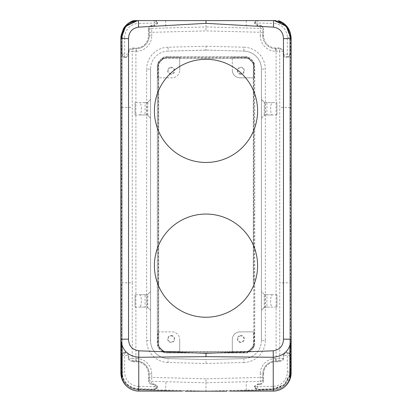 <?xml version="1.0" encoding="UTF-8"?>
<svg xmlns="http://www.w3.org/2000/svg" width="412" height="412" viewBox="0 0 412 412"><rect width="100%" height="100%" fill="white"/><g stroke="black" fill="none" stroke-linecap="round" stroke-linejoin="round"><path stroke-width="0.31" stroke-dasharray="2.06 1.54" d="M122.153 68.397L122.153 78.584L121.123 78.584L121.123 68.397L121.123 178.844L121.123 108.608L122.153 108.608L122.153 68.397L121.123 68.397M121.123 133.807L121.123 83.409L121.123 133.807L122.153 133.807L122.153 53.385L121.123 53.385L121.123 93.596L122.153 93.596L122.153 133.807M122.153 334.41L122.153 274.361L122.153 361.334L122.153 334.41L121.123 334.41L121.123 361.334L121.123 274.361L121.123 344.041M121.123 334.41L121.123 371.037M289.847 73.758L290.877 73.758L290.877 37.729L289.847 37.729L290.877 37.729L289.847 37.729L289.847 73.758L289.847 37.729L289.847 58.746L289.847 37.729L290.877 37.729L290.877 163.832L289.847 163.832L289.847 83.409L289.847 163.832M122.153 371.037L122.153 31.909L120.86 38.61L120.86 339.184M122.153 233.429L122.153 174.451L122.153 233.429L121.123 233.429L121.123 174.451L121.123 233.429M122.153 228.603L121.123 228.603M290.877 165.341L290.877 172.314L290.877 160.515L290.877 165.341L289.847 165.341L289.847 160.515L289.847 172.314L289.847 165.341M290.877 177.139L290.877 200.726L290.877 172.314L290.877 177.139L289.847 177.139L289.847 172.314L289.847 200.726L289.847 177.139M290.877 186.25L290.877 166.736L290.877 186.25L289.847 186.25L289.847 166.736L289.847 186.25M289.847 289.373L289.847 339.771L289.847 289.373L290.877 289.373L290.877 354.784L290.877 314.572L289.847 314.572L289.847 284.548L290.877 284.548L290.877 274.361L290.877 324.759L290.877 244.337L290.877 284.548L289.847 284.548L289.847 294.734L289.847 244.337L289.847 348.027L289.847 31.909L291.14 38.61L291.14 340.884M290.877 244.337L289.847 244.337M290.877 274.361L289.847 274.361M122.153 53.385L122.153 103.783L121.123 103.783L121.123 53.385M122.153 63.572L121.123 63.572L122.153 63.572M122.153 319.398L121.123 319.398M122.153 314.572L121.123 314.572L122.153 314.572M122.153 324.759L121.123 324.759M122.153 294.734L121.123 294.734L121.123 284.548L122.153 284.548L121.123 284.548L121.123 244.337L121.123 254.523L122.153 254.523L122.153 294.734L122.153 254.523M122.153 274.361L121.123 274.361M121.123 73.758L121.123 37.729L122.153 37.729L121.123 37.729L122.153 37.729L121.123 37.729L121.123 73.758L122.153 73.758M122.153 247.638L122.153 207.427L122.153 247.638L121.123 247.638L121.123 207.427L121.123 247.638M122.153 235.839L121.123 235.839L121.123 221.903L121.123 241.417L121.123 230.962L121.123 235.839L122.153 235.839L121.123 235.839M289.847 362.467L289.847 334.41L290.877 334.41L290.877 361.334L290.877 329.585L289.847 329.585L289.847 319.398L289.847 354.784L289.847 314.572L290.877 314.572L290.877 304.386L289.847 304.386M122.153 207.427L121.123 207.427M122.153 231.019L121.123 231.019M122.153 195.633L122.153 172.041L121.123 172.041L121.123 224.046L121.123 167.215L122.153 167.215L122.153 224.046L122.153 195.633L121.123 195.633M122.153 203.94L121.123 203.94L122.153 203.94M122.153 226.78L121.123 226.78M122.153 237.235L121.123 237.235M122.153 190.272L121.123 190.272M122.153 174.451L121.123 174.451M122.153 177.963L121.123 177.963M122.153 198.043L121.123 198.043M290.877 148.82L290.877 98.422L290.877 108.608L289.847 108.608L290.877 108.608L290.877 118.795L290.877 38.373L290.877 88.771L290.877 78.584L289.847 78.584L289.847 88.771L289.847 38.373L289.847 118.795L289.847 78.584L290.877 78.584L290.877 148.82L289.847 148.82L289.847 98.422L289.847 148.82M290.877 88.771L289.847 88.771M122.153 207.694L121.123 207.694M122.153 289.373L122.153 229.324L122.153 279.722L121.123 279.722L121.123 229.324L121.123 339.771L122.153 339.771L122.153 289.373L121.123 289.373L121.123 339.771M121.123 279.722L121.123 309.747L121.123 299.56L122.153 299.56L121.123 299.56L121.123 289.373M122.153 329.585L121.123 329.585L122.153 329.585M290.877 309.747L290.877 229.324L290.877 269.536L289.847 269.536L289.847 279.722L289.847 229.324L289.847 309.747L289.847 269.536L290.877 269.536L290.877 309.747L289.847 309.747M179.694 57.304L168.59 57.304A10.841 10.836 45 0 0 157.755 68.14L157.755 77.822L171.953 77.822A7.74 7.74 0 0 0 179.694 70.081A7.74 7.74 0 0 1 171.953 77.822L158.62 77.822L158.62 64.396A2.58 2.58 180 0 1 159.377 62.573L163.028 58.926A2.58 2.58 180 0 1 164.852 58.169L179.694 58.169L179.694 57.304L179.694 70.081L179.694 58.169L232.317 58.169L232.317 70.081L232.317 57.304L232.317 58.169L247.148 58.169A2.58 2.58 180 0 1 248.972 58.926L252.623 62.573A2.58 2.58 180 0 1 253.38 64.396L253.38 77.822L240.052 77.822A7.74 7.74 0 0 1 232.317 70.081A7.74 7.74 0 0 0 240.052 77.822L253.38 77.822M122.153 244.337L121.123 244.337M290.151 355.535L289.924 355.535A2.58 2.58 0 0 0 287.344 352.955A0.772 0.546 -90 0 1 286.798 352.183C288.534 352.085 289.651 353.202 290.151 355.535L290.151 371.861L291.14 371.552C290.058 382.578 284.198 388.691 273.553 389.896L228.408 391.096L275.025 389.798A18.334 18.056 -90 0 0 291.14 371.567L291.14 372.762M122.153 88.771L122.153 38.373L122.153 88.771L121.123 88.771L121.123 38.373L121.123 88.771M122.153 48.559L121.123 48.559M122.153 279.722L122.153 269.536L121.123 269.536L122.153 269.536L122.153 339.771M122.153 259.349L121.123 259.349M122.153 304.386L121.123 304.386M155.242 20.6A2.58 2.58 0 0 1 156.843 22.439L155.242 20.6A2.58 2.58 0 0 1 156.843 22.439L156.817 23.015L154.33 25.168L154.345 25.76L157.58 23.608L156.817 23.015L138.468 23.433L138.396 20.858L148.042 20.6L136.223 20.6L125.717 26.636L121.622 37.894L121.617 282.833L132.247 282.833L132.247 358.476L128.827 358.476L129.61 359.98L133.025 361.056L136.264 361.056A12.896 12.896 0 0 1 149.165 373.952L149.165 380.111C149.134 382.109 149.973 383.371 151.688 383.896L151.688 381.342C150.159 381.198 149.319 380.539 149.165 379.37L149.165 377.392L151.74 377.392L151.688 381.342L206 382.789L206 391.694M290.877 229.324L289.847 229.324M290.877 279.722L289.847 279.722M290.877 239.511L289.847 239.511M122.153 128.446L122.153 78.584L121.123 78.584L121.123 118.795L121.123 108.608L122.153 108.608L122.153 148.82L122.153 138.633L121.123 138.633L122.153 138.633L122.153 178.844L122.153 128.446L121.123 128.446M290.877 224.319L290.877 240.938L289.847 240.938L289.847 224.319L290.877 224.319L290.877 219.493L289.847 219.493L289.847 231.287L289.847 207.7L289.847 240.938M254.42 386.116L255.183 386.708L257.67 384.556L257.654 383.963L254.42 386.116L254.384 386.868C254.544 388.253 255.667 389.124 257.742 389.469L273.604 388.866L257.737 389.288A2.58 2.58 0 0 1 257.67 389.288L257.67 386.708L273.532 386.286L273.522 389.052L257.742 389.469M120.86 372.762L120.86 371.567A18.334 18.056 -90 0 0 136.975 389.798L138.447 389.937C131.227 389.294 129.698 387.481 126.118 384.514C122.735 381.043 120.984 376.723 120.86 371.552C121.942 382.578 127.802 388.691 138.447 389.896L138.468 389.335L165.66 390.056L165.887 381.718M183.592 391.096L138.447 389.896L183.592 391.096M120.86 340.884L120.86 38.893A18.334 18.056 -90 0 1 137.66 20.6A18.056 18.056 0 0 0 120.86 38.61M290.877 73.758L290.877 63.572L289.847 63.572L289.847 53.385L289.847 103.783L289.847 63.572L290.877 63.572L290.877 103.783L290.877 93.596L289.847 93.596L290.877 93.596L290.877 133.807L289.847 133.807M289.847 371.037L289.847 31.909M290.573 34.124L290.738 34.824M291.14 38.61L291.14 38.893A18.334 18.056 -90 0 0 274.341 20.6L274.351 20.6A18.056 18.056 0 0 1 291.14 38.61L291.14 339.184M122.153 309.747L121.123 309.747M122.065 32.136L121.427 34.129M121.411 34.191L121.267 34.814M122.153 168.657L121.123 168.657M122.153 361.334L122.153 358.955M121.123 103.783L121.123 93.596L122.153 93.596L122.153 103.783M122.153 178.844L121.123 178.844M122.153 58.746L122.153 37.729L122.153 58.746L121.123 58.746L121.123 37.729L121.123 58.746M290.877 205.552L290.877 174.724L290.877 205.552L289.847 205.552L289.847 174.724L289.847 205.552M290.877 133.807L290.877 163.832M290.877 153.645L289.847 153.645M122.153 148.82L121.123 148.82M121.123 123.621L121.123 163.832L121.123 113.434L121.123 123.621L122.153 123.621L122.153 163.832L122.153 113.434L122.153 123.621L121.123 123.621M122.153 31.909L122.153 362.467M122.153 164.805L122.153 185.982L122.153 164.805L121.123 164.805L121.123 185.982L121.123 159.98L122.153 159.98M122.153 172.041L122.153 167.215M290.877 215.203L289.847 215.203M290.877 166.736L289.847 166.736M290.877 177.191L289.847 177.191M289.847 334.41L289.847 361.334L289.847 329.585L290.877 329.585L290.877 339.771L289.847 339.771M290.877 231.822L290.877 248.173L290.877 222.171L290.877 231.822L289.847 231.822L289.847 248.173L289.847 231.822M290.877 204.213L289.847 204.213L290.877 204.213M122.153 153.645L121.123 153.645M122.153 163.832L121.123 163.832M122.153 229.324L121.123 229.324M290.151 54.188L289.924 54.188C289.543 55.981 288.683 56.841 287.344 56.768A2.58 2.58 0 0 0 289.924 54.188L290.151 37.863L290.151 54.188C289.651 56.521 288.534 57.639 286.798 57.541A0.772 0.546 -90 0 1 287.344 56.768L287.071 56.768C285.336 56.841 284.218 55.981 283.719 54.188L283.719 51.248L283.173 51.248L282.39 49.744L278.976 48.668L278.976 47.895L275.736 47.895A12.123 12.123 0 0 1 263.613 35.772L263.613 29.613L262.835 29.613L262.835 32.332L206 30.89L151.74 32.332L151.688 28.382C150.159 28.526 149.319 29.185 149.165 30.354L149.165 29.613C149.134 27.614 149.973 26.353 151.688 25.827L151.673 25.235L154.33 25.168L154.268 20.6M138.447 389.937L182.119 391.096M289.847 358.955L289.847 361.334M290.877 294.734L289.847 294.734M122.153 113.434L121.123 113.434M122.153 224.046L121.123 224.046M122.153 190.808L121.123 190.808M120.86 290.573L120.86 107.455M290.877 160.515L289.847 160.515M122.153 195.582L121.123 195.582L122.153 195.582M122.153 202.601L121.123 202.601M122.153 239.511L121.123 239.511M290.877 371.037L290.877 344.597L289.847 344.597L290.784 344.597M122.153 219.22L121.123 219.22M121.123 172.041L121.123 167.215M122.153 221.903L121.123 221.903M122.153 242.812L121.123 242.812M122.153 230.962L121.123 230.962M122.153 241.417L121.123 241.417M122.153 83.409L121.123 83.409M122.153 118.795L121.123 118.795M122.153 185.982L121.123 185.982M122.153 176.331L121.123 176.331M121.123 164.805L121.123 159.98M290.877 243.353L289.847 243.353M290.877 222.171L289.847 222.171M290.877 174.724L289.847 174.724M290.877 172.314L289.847 172.314M122.153 98.422L121.123 98.422M121.123 294.734L121.123 254.523M122.153 349.422L121.123 349.422M290.877 190.54L289.847 190.54M290.877 123.621L289.847 123.621L290.877 123.621M122.153 38.373L121.123 38.373M290.877 58.746L290.877 37.729L290.877 58.746L289.847 58.746M290.877 68.397L289.847 68.397M289.847 128.446L289.847 178.844L289.847 128.446L290.877 128.446L290.877 178.844L290.877 138.633L289.847 138.633L290.877 138.633L290.877 128.446M289.847 224.319L289.847 219.493M290.877 259.349L289.847 259.349M290.877 289.373L290.877 299.56L289.847 299.56L290.877 299.56L290.877 339.771M290.877 219.493L290.877 231.287L290.877 207.7L290.877 217.345L289.847 217.345M290.877 240.938L290.877 217.345M290.877 349.422L289.847 349.422M290.877 248.173L289.847 248.173M290.877 334.41L290.877 344.597M290.877 170.918L289.847 170.918M290.877 113.434L289.847 113.434M290.877 98.422L289.847 98.422M290.877 231.287L289.847 231.287M290.877 207.7L289.847 207.7M290.877 195.855L289.847 195.855L290.877 195.855M290.877 254.523L289.847 254.523M290.877 168.657L289.847 168.657M290.877 178.844L289.847 178.844M290.877 200.726L289.847 200.726M290.877 53.385L289.847 53.385M290.877 181.373L289.847 181.373M290.877 319.398L289.847 319.398M290.877 103.783L289.847 103.783M290.877 304.386L290.877 344.041M290.877 324.759L289.847 324.759M290.877 48.559L289.847 48.559M290.877 38.373L289.847 38.373M290.877 226.461L289.847 226.461M290.877 221.635L289.847 221.635M290.877 118.795L289.847 118.795M229.881 391.096L273.553 389.937L273.532 389.335L283.945 385.416L289.847 376.032L290.378 371.83L290.383 282.833L279.753 282.833L279.753 51.248L283.173 51.248L283.173 54.188L287.344 54.188L287.344 56.768L287.071 56.768A0.772 0.546 90 0 0 286.525 57.541C284.785 57.639 283.667 56.521 283.173 54.188M291.14 290.573L291.14 107.455M290.877 202.874L289.847 202.874M290.877 83.409L289.847 83.409M290.877 178.231L289.847 178.231M289.924 37.868L289.924 37.616C288.982 27.635 283.538 22.047 273.604 20.858A16.768 16.768 0 0 1 289.924 37.616L290.151 37.621C289.193 27.501 283.652 21.851 273.522 20.672L263.958 20.6L273.604 20.858L273.532 23.433A14.188 14.188 0 0 1 287.344 37.616L287.344 54.188L289.924 54.188L289.924 37.616L287.344 37.616M124.929 352.955L124.656 352.955L124.929 352.955A0.772 0.546 -90 0 0 125.475 352.183C127.215 352.085 128.333 353.202 128.827 355.535L128.281 355.535C127.782 353.743 126.664 352.883 124.929 352.955M121.849 355.535L124.656 355.535L124.656 352.955A2.58 2.58 0 0 0 122.076 355.535C122.457 353.743 123.317 352.883 124.656 352.955A0.772 0.546 -90 0 0 125.202 352.183C123.466 352.085 122.349 353.202 121.849 355.535L121.849 372.098C122.807 382.223 128.348 387.872 138.478 389.052L154.263 389.288L138.396 388.866A16.768 16.768 0 0 1 122.076 372.108C123.018 382.089 128.462 387.677 138.396 388.866L138.468 386.286A14.188 14.188 0 0 1 124.656 372.108L124.656 355.535L128.281 355.535L128.281 358.476L128.827 358.476L128.827 355.535M120.86 371.552L121.622 371.83L121.617 282.833M128.281 358.476L129.167 360.428L133.025 361.829L133.025 361.056L136.264 361.056A12.896 12.896 0 0 1 149.165 373.952L149.165 377.392M157.616 386.868L157.58 386.116L156.817 386.708L156.843 387.285A0.772 0.587 12.9 0 1 157.616 386.868C157.456 388.253 156.333 389.124 154.258 389.469L154.33 389.288A2.58 2.58 0 0 1 154.263 389.288L154.33 386.708L156.817 386.708L154.33 384.556L154.345 383.963L157.58 386.116M156.843 387.285L154.33 389.288A2.58 2.58 0 0 0 156.843 387.285L156.817 386.708M121.849 372.098L122.076 355.535L122.076 372.108L124.656 372.108M154.345 383.963L151.688 383.896L151.673 384.489L154.33 384.556L154.33 386.708L138.468 386.286M133.025 361.829L136.264 361.829A12.123 12.123 0 0 1 148.387 373.952L148.387 380.111L149.165 380.111L149.165 379.37M275.736 47.895L275.736 48.668A12.896 12.896 0 0 1 262.835 35.772A12.896 12.896 0 0 0 275.736 48.668L278.976 48.668L275.736 48.668A12.896 12.896 0 0 1 262.835 35.772L262.835 29.613C262.866 27.614 262.027 26.353 260.312 25.827L260.312 28.382L206 26.934L206 30.89M257.654 25.76L254.42 23.608L255.183 23.015L257.67 25.168L257.654 25.76L260.312 25.827L260.327 25.235L257.67 25.168L257.67 23.015L273.532 23.433M256.758 20.6A2.58 2.58 0 0 0 255.157 22.439A2.58 2.58 0 0 1 256.758 20.6L255.157 22.439L255.183 23.015L255.157 22.439A0.772 0.587 -167.1 0 1 254.384 22.856L254.42 23.608M254.384 22.856L256.166 20.6L206 20.6L206 26.934L151.688 28.382L151.688 25.827L154.345 25.76M283.719 51.248L282.833 49.296L278.976 47.895M275.736 48.668L275.736 51.248A15.476 15.476 0 0 1 260.26 35.772L262.835 35.772L262.835 32.332M262.835 377.392L206 378.834L206 382.789L260.312 381.342C261.841 381.198 262.681 380.539 262.835 379.37L262.835 380.111C262.866 382.109 262.027 383.371 260.312 383.896L260.26 373.952L262.835 373.952A12.896 12.896 0 0 1 275.736 361.056A12.896 12.896 0 0 0 262.835 373.952L262.835 379.37M151.673 25.235C149.443 25.843 148.351 27.3 148.387 29.613L149.165 29.613L149.165 35.772A12.896 12.896 0 0 1 136.264 48.668L133.025 48.668L136.264 48.668A12.896 12.896 0 0 0 149.165 35.772A12.896 12.896 0 0 1 136.264 48.668L136.264 47.895L133.025 47.895L129.167 49.296L128.281 51.248L128.827 51.248L129.61 49.744L133.025 48.668L133.025 47.895M135.069 102.598L135.069 114.979L135.069 102.598L146.919 102.598A1.288 1.288 0 0 0 147.831 102.222L150.545 99.503L150.576 341.563A18.056 18.056 0 0 0 168.132 358.615A18.056 18.056 0 0 1 150.545 340.564L150.545 69.139L150.545 99.503L147.831 102.222A1.288 1.288 0 0 1 146.919 102.598L145.091 102.598L145.091 114.979L139.22 114.979L146.919 114.979A1.288 1.288 0 0 1 147.831 115.36L150.545 118.074L147.831 115.36A1.288 1.288 0 0 0 146.919 114.979L145.091 114.979M156.817 23.015L156.843 22.439A0.772 0.587 -12.9 0 0 157.616 22.856L155.834 20.6L206 20.6M273.527 20.6L270.766 20.6L275.777 20.6L286.283 26.636L290.378 37.894L290.383 282.833M135.069 114.979L139.22 114.979C142.114 115.278 142.114 102.3 139.22 102.598L145.091 102.598M266.909 102.598L266.909 114.979L272.78 114.979L265.081 114.979A1.288 1.288 0 0 0 264.169 115.36L261.455 118.074L261.455 99.503L264.87 102.598L272.78 102.598L265.081 102.598A1.288 1.288 0 0 1 264.169 102.222L261.455 99.503L261.455 69.139L261.424 341.563L261.424 68.14A18.056 18.056 0 0 0 243.868 51.088L243.971 47.22A21.924 21.924 0 0 1 265.323 69.139L265.323 340.564L261.455 340.564L261.455 291.65L264.19 294.384L265.081 294.745A1.288 1.288 0 0 1 264.169 294.364L261.455 291.65L261.455 99.503M266.909 114.979L265.081 114.979A1.288 1.288 0 0 0 264.169 115.36L264.293 102.346M265.323 340.564A21.924 21.924 0 0 1 243.971 362.483L243.868 358.615L207.061 359.578L168.132 358.615L204.939 359.578M207.061 50.125L243.868 51.088L206 50.094L168.132 51.088L207.061 50.125L206 50.094L206 46.226L168.029 47.22L168.132 51.088A18.056 18.056 0 0 0 150.576 68.14L150.576 341.563M261.455 340.564A18.056 18.056 0 0 1 243.868 358.615A18.056 18.056 0 0 0 261.424 341.563M157.286 342.037L157.286 67.666A10.841 10.836 45 0 1 168.117 56.835L243.883 56.835A10.841 10.836 135 0 1 254.714 67.666L254.714 342.037A10.841 10.836 45 0 1 243.883 352.873L168.117 352.873A10.841 10.836 135 0 1 157.286 342.037L157.755 341.563L157.755 331.876L171.953 331.876A7.74 7.74 0 0 1 179.694 339.617A7.74 7.74 0 0 0 171.953 331.876L158.62 331.876L158.62 345.308A2.58 2.58 180 0 0 159.377 347.131L163.028 350.777A2.58 2.58 180 0 0 164.852 351.534L179.694 351.534L179.694 339.617L179.694 352.399L168.59 352.399A10.841 10.836 135 0 1 157.755 341.563M276.931 114.979L272.78 114.979C269.886 115.278 269.886 102.3 272.78 102.598L276.931 102.598L276.931 114.979L276.931 102.598M261.455 118.074L264.87 114.979M264.293 115.236L264.169 115.36A1.288 1.288 0 0 1 265.081 114.979L265.081 102.598A1.288 1.288 0 0 1 264.169 102.222M128.281 51.248L128.281 54.188L128.827 54.188C128.333 56.521 127.21 57.639 125.475 57.541A0.772 0.546 -90 0 0 124.929 56.768C126.664 56.841 127.782 55.981 128.281 54.188L124.656 54.188L124.656 37.616L122.076 37.616L122.076 54.188A2.58 2.58 0 0 0 124.656 56.768L124.929 56.768L124.656 56.768L124.656 54.188L122.076 54.188C122.462 55.981 123.322 56.841 124.656 56.768A0.772 0.546 90 0 1 125.202 57.541C123.466 57.639 122.349 56.521 121.849 54.188L122.076 37.616C123.018 27.635 128.462 22.047 138.396 20.858A16.768 16.768 0 0 0 122.076 37.616L121.849 37.621C122.807 27.501 128.348 21.851 138.478 20.672L138.473 20.6M264.293 307.378L261.455 310.221L261.455 291.65M276.931 307.125L276.931 294.745L276.931 307.125L266.909 307.125L266.909 294.745L272.78 294.745L265.081 294.745A1.288 1.288 0 0 1 264.169 294.364L264.293 294.487M266.909 294.745L264.87 294.745M261.455 310.221L264.87 307.125L272.78 307.125C269.886 307.424 269.886 294.441 272.78 294.745L276.931 294.745M265.081 294.745L265.081 307.125A1.288 1.288 0 0 0 264.169 307.501A1.288 1.288 0 0 1 265.081 307.125A1.288 1.288 0 0 0 264.169 307.501L264.169 294.364M266.909 307.125L264.87 307.125M243.868 358.615L206 359.609L206 363.477L168.029 362.483L168.132 358.615M207.061 359.578L206.005 359.609M253.38 64.396L253.674 64.396L252.819 62.325L252.577 62.573L253.328 64.396L252.577 62.573L248.93 58.926L247.148 58.169M122.076 371.856L121.622 371.83C122.493 382.079 128.106 387.913 138.468 389.335L138.478 389.052L154.258 389.469M273.532 386.286A14.188 14.188 0 0 0 287.344 372.108L287.344 352.955L287.071 352.955C285.336 352.883 284.218 353.743 283.719 355.535L289.924 355.535C289.538 353.743 288.678 352.883 287.344 352.955L287.071 352.955A0.772 0.546 90 0 1 286.525 352.183C284.79 352.085 283.667 353.202 283.173 355.535L283.173 358.476L282.39 359.98L278.976 361.056L275.736 361.056L278.976 361.056L278.976 361.829L275.736 361.829L275.736 358.476L276.102 358.476L276.102 48.668M253.38 331.876L240.052 331.876A7.74 7.74 0 0 0 232.317 339.617A7.74 7.74 0 0 1 240.052 331.876L254.245 331.876L253.38 331.876L253.38 345.308A2.58 2.58 180 0 1 252.623 347.131L248.972 350.777A2.58 2.58 180 0 1 247.148 351.534L248.93 350.777L252.577 347.131L253.328 345.308L252.577 347.131L248.93 350.777L249.172 351.024L252.819 347.378L252.577 347.131L252.819 347.378L253.674 345.308L254.57 345.308L254.57 64.396L253.504 61.671L249.857 58.025L247.19 56.743L247.107 58.169L248.972 58.926M254.245 77.822L254.245 68.14L254.714 67.666M254.245 331.876L254.245 341.563A10.841 10.836 45 0 1 243.41 352.399L232.317 352.399L232.317 339.617L232.317 352.399M248.972 350.777L249.857 351.678L247.19 352.96L247.118 351.879L249.172 351.024M162.828 351.024L164.882 351.879L247.118 351.879L247.107 351.534L164.893 351.534L163.07 350.777L162.828 351.024L159.181 347.378L159.423 347.131L158.672 345.308L158.326 345.308L158.326 282.833L157.43 282.833L157.43 345.308L158.326 345.308L159.181 347.378L159.423 347.131L163.07 350.777L162.143 351.678L164.81 352.96L247.19 352.96M253.504 61.671L252.819 62.325L249.172 58.679L249.857 58.025M249.172 58.679L248.93 58.926L249.172 58.679L247.118 57.824L164.882 57.824L164.81 56.743L162.143 58.025L158.496 61.671L157.43 64.396L157.43 282.833M136.264 361.829L136.264 358.476A15.476 15.476 0 0 1 151.74 373.952L151.74 377.392L206 378.834M254.57 345.308L253.504 348.032L249.857 351.678M157.43 345.308L158.496 348.032L162.143 351.678M247.19 56.743L164.81 56.743M163.028 350.777L164.893 351.534L164.81 352.96M159.181 347.378L158.496 348.032M158.496 61.671L159.181 62.325L158.326 64.396L157.43 64.396M287.344 372.108L289.924 372.108L289.924 355.535L289.924 372.108A16.768 16.768 0 0 1 273.604 388.866L284.599 384.36L289.847 373.689L290.151 372.098L289.847 375.25L284.136 385.029L273.522 389.052L273.532 389.335L206 391.127L165.66 390.056M158.62 331.876L157.755 331.876M157.755 77.822L158.62 77.822M283.173 355.535L283.719 355.535L283.719 358.476L282.833 360.428L278.976 361.829M261.424 68.14L261.455 69.139A18.056 18.056 0 0 0 243.868 51.088A18.056 18.056 0 0 1 261.455 69.139L265.323 69.139M206 50.094L204.939 50.125M168.132 51.088A18.056 18.056 0 0 0 150.545 69.139L146.677 69.139L146.677 340.564L150.545 340.564M150.576 68.14L150.545 69.139M135.069 294.745L135.069 307.125L135.069 294.745L139.22 294.745C142.114 294.441 142.114 307.424 139.22 307.125L146.919 307.125A1.288 1.288 0 0 1 147.831 307.501L150.545 310.221L147.81 307.481L147.13 307.125L145.091 307.125L145.091 294.745L147.13 294.745L147.81 294.384L150.545 291.65L147.831 294.364L147.707 307.378M150.545 310.221L150.545 291.65M145.091 294.745L139.22 294.745L146.919 294.745L147.13 307.125M147.707 294.487L147.831 294.364A1.288 1.288 0 0 1 146.919 294.745L147.13 294.745M134.075 48.668C132.973 48.832 132.365 49.692 132.247 51.248L136.264 51.248L136.264 48.668A12.896 12.896 0 0 0 149.165 35.772L149.165 30.354M135.069 307.125L145.091 307.125M146.919 307.125A1.288 1.288 0 0 1 147.831 307.501A1.288 1.288 0 0 0 146.919 307.125M146.919 294.745A1.288 1.288 0 0 0 147.831 294.364A1.288 1.288 0 0 1 146.919 294.745M291.14 38.172L290.151 37.621M150.545 118.074L150.545 99.503M157.616 22.856L157.58 23.608M257.654 383.963L260.312 383.896L260.327 384.489L257.67 384.556L257.67 386.708L255.183 386.708L255.157 387.285A0.772 0.587 167.1 0 0 254.384 386.868M263.613 380.111L262.835 380.111L262.835 373.952L263.613 373.952L263.613 380.111C263.649 382.424 262.557 383.881 260.327 384.489M171.171 74.268A3.533 3.533 0 0 1 167.638 70.73A3.533 3.533 0 0 1 171.171 67.197A3.533 3.533 0 0 1 174.703 70.73A3.533 3.533 0 0 1 171.171 74.268M171.171 67.697A3.039 3.039 0 0 0 168.132 70.73A3.039 3.039 0 0 0 171.171 73.769A3.039 3.039 0 0 0 174.209 70.73A3.039 3.039 0 0 0 171.171 67.697M158.62 64.396L158.672 345.308L158.672 64.396L159.423 62.573L163.07 58.926L159.423 62.573L159.181 62.325L159.423 62.573L158.672 64.396L158.326 64.396L158.326 214.503L157.43 214.503M273.553 389.937C280.773 389.294 282.302 387.481 285.882 384.514C289.265 381.043 291.016 376.723 291.14 371.552L291.14 371.567M159.181 62.325L162.828 58.679L163.07 58.926L164.893 58.169L163.028 58.926M162.143 58.025L162.828 58.679L164.882 57.824L164.852 58.169M260.26 35.772L260.312 28.382C261.841 28.526 262.681 29.185 262.835 30.354M283.719 358.476L279.753 358.476L279.753 282.833M164.893 58.169L247.107 58.169M255.157 387.285L257.67 389.288A2.58 2.58 0 0 1 255.157 387.285L255.183 386.708M120.86 38.172L121.849 37.621M253.504 348.032L252.819 347.378M158.62 345.308L159.377 347.131M171.171 335.44A3.533 3.533 0 0 1 174.703 338.973A3.533 3.533 0 0 1 171.171 342.506A3.533 3.533 0 0 1 167.638 338.973A3.533 3.533 0 0 1 171.171 335.44M171.171 335.934A3.039 3.039 0 0 1 174.209 338.973A3.039 3.039 0 0 1 171.171 342.012A3.039 3.039 0 0 1 168.132 338.973A3.039 3.039 0 0 1 171.171 335.934M179.694 352.399L179.694 351.534L247.148 351.534M240.829 342.506A3.533 3.533 0 0 1 237.297 338.973A3.533 3.533 0 0 1 240.829 335.44A3.533 3.533 0 0 1 244.362 338.973A3.533 3.533 0 0 1 240.829 342.506M240.829 335.934A3.039 3.039 0 0 0 237.791 338.973A3.039 3.039 0 0 0 240.829 342.012A3.039 3.039 0 0 0 243.868 338.973A3.039 3.039 0 0 0 240.829 335.934M253.328 282.833L253.328 214.503L253.328 282.833M240.829 74.268A3.533 3.533 0 0 1 237.297 70.73A3.533 3.533 0 0 1 240.829 67.197A3.533 3.533 0 0 1 244.362 70.73A3.533 3.533 0 0 1 240.829 74.268M232.317 57.304L243.41 57.304A10.841 10.836 -45 0 1 254.245 68.14M240.829 73.769A3.039 3.039 0 0 1 237.791 70.73A3.039 3.039 0 0 1 240.829 67.697A3.039 3.039 0 0 1 243.868 70.73A3.039 3.039 0 0 1 240.829 73.769M121.849 54.188L122.076 37.868M257.593 110.874A51.593 51.593 0 0 1 206 162.467A51.593 51.593 0 0 1 154.407 110.874A51.593 51.593 0 0 1 206 59.287A51.593 51.593 0 0 1 257.593 110.874M257.593 265.647A51.593 51.593 0 0 1 206 317.235A51.593 51.593 0 0 1 154.407 265.647A51.593 51.593 0 0 1 206 214.055A51.593 51.593 0 0 1 257.593 265.647M125.475 352.183L125.202 352.183M148.387 380.111C148.351 382.424 149.443 383.881 151.673 384.489M151.74 373.952L148.387 373.952M246.314 20.6L246.113 28.006M136.264 358.476L135.898 358.476L135.898 48.668M165.686 20.6L165.887 28.006M146.919 102.598L146.919 114.979M263.613 29.613C263.649 27.3 262.557 25.843 260.327 25.235M136.264 51.248A15.476 15.476 0 0 0 151.74 35.772L148.387 35.772A12.123 12.123 0 0 1 136.264 47.895M168.029 362.483A21.924 21.924 0 0 1 146.677 340.564M243.971 362.483L206 363.477M286.525 352.183L286.798 352.183M246.34 390.056L246.113 381.718M253.38 345.308L253.674 345.308L253.674 214.503L254.57 214.503M253.328 64.396L253.328 214.503L253.328 64.396M254.245 341.563L254.714 342.037M206 46.226L243.971 47.22M168.029 47.22A21.924 21.924 0 0 0 146.677 69.139M151.74 35.772L151.74 32.332L149.165 32.332M275.736 51.248L279.753 51.248C279.635 49.692 279.027 48.832 277.925 48.668M275.736 358.476A15.476 15.476 0 0 0 260.26 373.952M254.57 282.833L253.674 282.833M254.57 64.396L253.674 64.396L253.674 214.503M157.755 68.14L157.286 67.666M263.613 373.952A12.123 12.123 0 0 1 275.736 361.829M148.387 29.613L148.387 35.772M147.831 102.222L147.831 115.36M168.59 57.304L168.117 56.835M134.075 361.056C132.973 360.891 132.365 360.031 132.247 358.476L135.898 358.476L135.898 361.056M158.326 282.833L158.326 214.503M262.835 35.772L263.613 35.772M255.183 23.015L257.67 23.015L257.732 20.6M277.925 361.056C279.027 360.891 279.635 360.031 279.753 358.476L276.102 358.476L276.102 361.056M290.383 107.455L279.753 107.455M286.525 57.541L286.798 57.541M243.41 352.399L243.883 352.873M168.59 352.399L168.117 352.873M132.247 282.833L132.247 51.248L128.827 51.248L128.827 54.188M243.41 57.304L243.883 56.835M121.617 107.455L132.247 107.455M122.076 54.188A2.58 2.58 0 0 0 124.656 56.768M125.475 57.541L125.202 57.541M124.656 37.616A14.188 14.188 0 0 1 138.468 23.433M163.07 350.777L159.423 347.131M248.93 58.926L252.577 62.573M248.93 350.777L247.107 351.534"/><path stroke-width="0.62" d="M121.216 344.597L121.123 365.98L122.153 365.98M121.123 365.98L121.123 371.037L122.153 371.037L122.153 377.583L122.153 348.027L120.86 339.184C121.87 350.061 127.838 356.086 138.762 357.266L138.751 350.813C132.17 349.747 128.765 345.869 128.534 339.184L120.86 339.184L120.86 371.119L122.153 377.583M182.119 391.096L138.762 391.096A18.334 18.056 -90 0 1 120.86 372.762L120.86 371.119M121.123 358.955L122.153 358.955L122.153 348.027M229.881 391.096L273.238 391.096A18.334 18.056 -90 0 0 291.14 372.762L291.14 371.119L289.847 377.583L289.847 371.037L290.877 371.037L290.877 365.98L289.847 365.98M273.568 20.6L206 20.6L206 23.34L273.455 27.141L273.568 20.6L274.351 20.6L286.288 26.296L291.14 38.61L291.14 340.884L289.847 348.027L289.847 358.955L290.877 358.955L290.877 364.847L289.847 364.847M120.86 371.567L120.86 290.573M120.86 38.893L124.481 27.161L133.715 20.6L137.66 20.6L125.712 26.301L120.86 38.61L120.86 339.184M289.847 31.909L290.573 34.124M290.738 34.824L291.14 38.61L283.466 38.61C283.224 32.084 279.887 28.258 273.455 27.141M138.762 391.096L138.762 357.266L206 356.663L206 353.3L273.249 350.813C279.83 349.747 283.235 345.869 283.466 339.184L291.14 339.184L291.14 371.119M206 353.3L138.751 350.813M121.267 34.814L120.86 38.61L128.534 38.61L128.534 339.184M290.877 361.334L289.847 361.334L289.847 362.467L290.877 362.467M121.123 362.467L122.153 362.467L122.153 361.334L121.123 361.334M273.249 350.813L273.238 357.266C284.162 356.086 290.13 350.061 291.14 339.184M136.223 20.6L133.596 20.6C129.162 22.068 125.753 24.813 123.368 28.84L120.963 36.225L120.86 38.172L120.86 107.455M122.153 354.784L121.123 354.784M122.153 364.847L121.123 364.847M206 23.34L138.545 27.141C132.113 28.258 128.776 32.084 128.534 38.61M257.593 110.874A51.593 51.593 0 0 1 206 162.467A51.593 51.593 0 0 1 154.407 110.874A51.593 51.593 0 0 1 206 59.287A51.593 51.593 0 0 1 257.593 110.874M257.593 265.647A51.593 51.593 0 0 1 206 317.235A51.593 51.593 0 0 1 154.407 265.647A51.593 51.593 0 0 1 206 214.055A51.593 51.593 0 0 1 257.593 265.647M121.123 344.041L121.123 344.597M290.877 344.041L290.877 354.784L289.847 354.784M137.649 20.6L206 20.6M138.545 27.141L138.432 20.6M289.847 377.583L289.847 348.027M290.877 354.784L290.877 358.955M206 356.663L273.238 357.266L273.238 391.096M290.877 364.847L290.877 365.98M291.14 371.588L291.14 290.573M291.14 38.893L287.519 27.161L278.404 20.6C286.366 23.53 290.609 29.391 291.14 38.172L291.14 107.455M155.834 20.6L141.234 20.6M226.914 391.179L185.086 391.179M256.166 20.6L270.766 20.6M274.351 20.6L275.777 20.6M283.466 339.184L283.466 38.61"/></g></svg>
